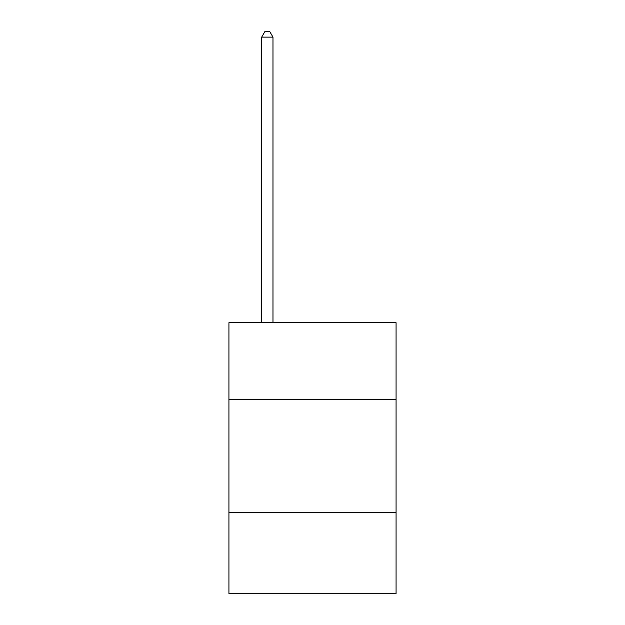 <?xml version="1.0" encoding="UTF-8"?>
<svg xmlns="http://www.w3.org/2000/svg" width="625" height="625" viewBox="0 0 625 625"><rect width="100%" height="100%" fill="white"/><g stroke="black" fill="none" stroke-linecap="round" stroke-linejoin="round"><path stroke-width="0.94" d="M396.07 399.508L396.07 322.711L228.93 322.711L228.93 399.508L396.07 399.508L396.07 593.75L228.93 593.75L228.93 399.508M396.07 512.438L228.93 512.438M272.977 322.711L272.977 37.125L261.68 37.125L261.68 322.711M261.68 37.125L265.07 31.25L269.586 31.25L272.977 37.125"/></g></svg>
